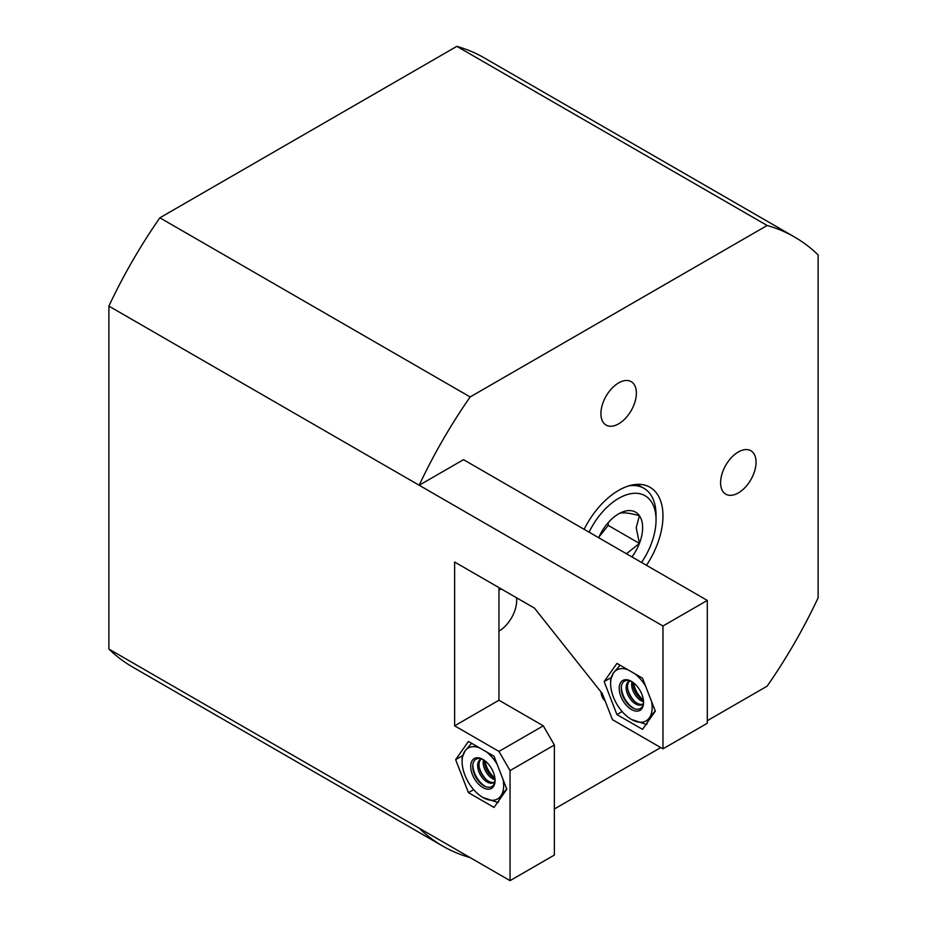 <?xml version="1.0" encoding="UTF-8"?>
<svg xmlns="http://www.w3.org/2000/svg" width="927" height="927" viewBox="0 0 927 927"><rect width="100%" height="100%" fill="white"/><g stroke="black" fill="none" stroke-linecap="round" stroke-linejoin="round"><path stroke-width="1.39" d="M641.554 562.457A52.897 30.533 120 0 0 656.049 519.966A52.897 30.533 120 0 0 630.754 493.709A52.897 30.533 120 0 0 589.085 532.168M656.049 519.966L656.049 515.169A58.772 33.928 -60 0 0 643.871 488.262L637.116 484.357M628.969 485.818A58.772 33.928 -60 0 1 643.871 488.262M631.959 556.918A33.928 19.594 120 0 0 639.421 543.407A33.928 19.594 120 0 0 642.631 527.706A33.928 19.594 120 0 0 639.421 515.702A33.928 19.594 120 0 0 618.645 513.848A33.928 19.594 120 0 0 598.68 537.706M626.443 553.732L639.421 543.407L636.212 527.706L639.421 515.702C628.332 512.666 621.414 512.04 618.645 513.848M599.062 536.849L608.251 525.412L608.251 522.585M608.251 525.412L639.421 543.407M625.296 679.723A17.231 9.942 60 0 1 631.391 681.357A17.231 9.942 60 0 1 643.57 702.457A17.231 9.942 60 0 1 637.475 711.125A17.231 9.942 60 0 1 620.835 696.362A17.231 9.942 60 0 1 625.296 679.723M631.901 681.669A15.794 9.119 -120 0 0 626.814 680.441A15.794 9.119 -120 0 0 622.724 695.702A15.794 9.119 -120 0 0 637.985 709.236A15.794 9.119 -120 0 0 643.558 701.855M629.618 681.16A13.314 7.683 -120 0 0 629.769 695.146A13.314 7.683 -120 0 0 641.635 704.358A13.314 7.683 -120 0 0 642.851 704.091M630.325 680.963A13.314 7.683 -120 0 0 628.888 681.496A13.314 7.683 -120 0 0 628.077 695.331A13.314 7.683 -120 0 0 640.244 705.157A13.314 7.683 -120 0 0 642.202 704.555A13.314 7.683 -120 0 0 643.373 703.581M628.008 669.804A29.386 16.964 -120 0 0 613.396 673.037A29.386 16.964 -120 0 0 610.615 683.431A29.386 16.964 -120 0 0 613.396 697.034A29.386 16.964 -120 0 0 631.391 719.422A29.386 16.964 -120 0 0 641.774 722.203A29.386 16.964 -120 0 0 649.387 717.811A29.386 16.964 -120 0 0 651.611 701.623M631.391 719.422L646.594 724.485L649.387 717.811L655.215 710.893M643.373 699.815A16.709 9.641 60 0 1 633.581 682.851M645.609 686.154A29.386 16.964 -120 0 0 634.775 673.709M620.082 665.227L613.396 673.037L610.615 679.723L610.615 683.431M621.414 686.177A17.555 10.139 -120 0 0 634.404 708.68M627.695 689.028A17.555 10.139 -120 0 0 635.088 701.82M632.005 681.727A13.314 7.683 -120 0 0 634.427 693.674A13.314 7.683 -120 0 0 643.558 701.739M633.106 682.492A13.314 7.683 -120 0 0 643.454 700.406M633.245 685.829A17.555 10.139 -120 0 0 640.627 698.622M655.319 711.16L642.527 678.182L616.93 663.408L604.137 681.612L616.93 714.59L642.527 729.364L655.319 711.16M610.939 677.683L604.137 681.612M622.144 711.577L616.93 714.59M498.958 587.614L498.958 700.221L454.636 725.818L454.636 562.029L534.427 608.089L602.318 693.616L612.434 719.665L662.967 748.854L707.301 723.257L707.301 600.418L662.967 626.003L662.967 748.854M707.301 600.418L463.5 459.665L419.178 485.25L108.888 306.107L108.888 649.039L419.178 828.182A351.681 203.048 120 0 0 442.805 846.119A351.681 203.048 120 0 0 470.151 857.614L470.151 857.614M662.967 626.003L419.178 485.25A351.681 203.048 120 0 1 470.151 396.953L767.139 225.493L456.849 46.35L159.861 217.81A351.681 203.048 120 0 0 108.888 306.107M543.292 725.818L554.369 745.007L510.047 770.604L498.958 751.415L543.292 725.818L498.958 700.221M510.047 770.604L510.047 880.65L554.369 855.053L554.369 745.007M510.047 880.65L419.178 828.182M454.636 725.818L498.958 751.415M468.436 792.643L494.021 807.417L506.826 789.213L494.021 756.235L468.436 741.461L455.644 759.665L468.436 792.643L473.651 789.63M462.446 755.737L455.644 759.665M494.879 777.88A16.709 9.641 60 0 1 485.088 760.905M476.802 757.788A17.231 9.942 60 0 1 482.897 759.41A17.231 9.942 60 0 1 495.076 780.511A17.231 9.942 60 0 1 488.981 789.178A17.231 9.942 60 0 1 472.341 774.427A17.231 9.942 60 0 1 476.802 757.788M483.407 759.723A15.794 9.119 -120 0 0 478.32 758.506A15.794 9.119 -120 0 0 474.23 773.767A15.794 9.119 -120 0 0 489.491 787.29A15.794 9.119 -120 0 0 495.064 779.908M481.125 759.213A13.314 7.683 -120 0 0 481.275 773.211A13.314 7.683 -120 0 0 493.141 782.411A13.314 7.683 -120 0 0 494.358 782.145M481.831 759.028A13.314 7.683 -120 0 0 480.395 759.561A13.314 7.683 -120 0 0 479.583 773.385A13.314 7.683 -120 0 0 491.75 783.211A13.314 7.683 -120 0 0 493.709 782.608A13.314 7.683 -120 0 0 494.879 781.635M479.514 747.857A29.386 16.964 -120 0 0 464.902 751.102A29.386 16.964 -120 0 0 462.109 761.484A29.386 16.964 -120 0 0 464.902 775.088A29.386 16.964 -120 0 0 482.897 797.475A29.386 16.964 -120 0 0 493.28 800.256A29.386 16.964 -120 0 0 500.893 795.864A29.386 16.964 -120 0 0 503.118 779.677M482.897 797.475L498.1 802.55L500.893 795.864L506.721 788.947M497.115 764.207A29.386 16.964 -120 0 0 486.269 751.762M471.588 743.28L464.902 751.102L462.109 757.776L462.109 761.484M472.921 764.242A17.555 10.139 -120 0 0 485.91 786.745M479.201 767.092A17.555 10.139 -120 0 0 486.582 779.874M483.512 759.792A13.314 7.683 -120 0 0 485.933 771.727A13.314 7.683 -120 0 0 495.064 779.804M484.612 760.546A13.314 7.683 -120 0 0 494.948 778.46M484.74 763.883A17.555 10.139 -120 0 0 492.133 776.675M646.49 565.308A62.688 36.188 120 0 0 649.989 487.266A62.688 36.188 120 0 0 618.645 490.371A62.688 36.188 120 0 0 584.149 529.317M738.321 492.932A25.075 14.473 120 0 0 754.705 470.835A25.075 14.473 120 0 0 750.858 450.742A25.075 14.473 120 0 0 738.321 451.982A25.075 14.473 120 0 0 721.948 474.079A25.075 14.473 120 0 0 725.783 494.172A25.075 14.473 120 0 0 738.321 492.932M618.645 423.836A25.075 14.473 120 0 0 635.03 401.739A25.075 14.473 120 0 0 631.183 381.646A25.075 14.473 120 0 0 618.645 382.886A25.075 14.473 120 0 0 602.26 404.983A25.075 14.473 120 0 0 606.107 425.076A25.075 14.473 120 0 0 618.645 423.836M498.958 631.125A25.075 14.473 120 0 0 516.536 597.764M501.345 588.993A25.075 14.473 120 0 0 498.958 590.175M600.997 691.948A25.075 14.473 120 0 0 605.099 700.789M554.369 808.993L660.754 747.568M707.301 720.696L767.139 686.154A351.681 203.048 120 0 0 818.112 597.857L818.112 254.925A351.681 203.048 120 0 0 794.485 236.988A351.681 203.048 120 0 0 767.139 225.493M108.888 649.039A351.681 203.048 120 0 0 132.515 666.976L442.805 846.119M794.485 236.988L484.195 57.845A351.681 203.048 120 0 0 456.849 46.35M159.861 217.81L470.151 396.953"/></g></svg>
